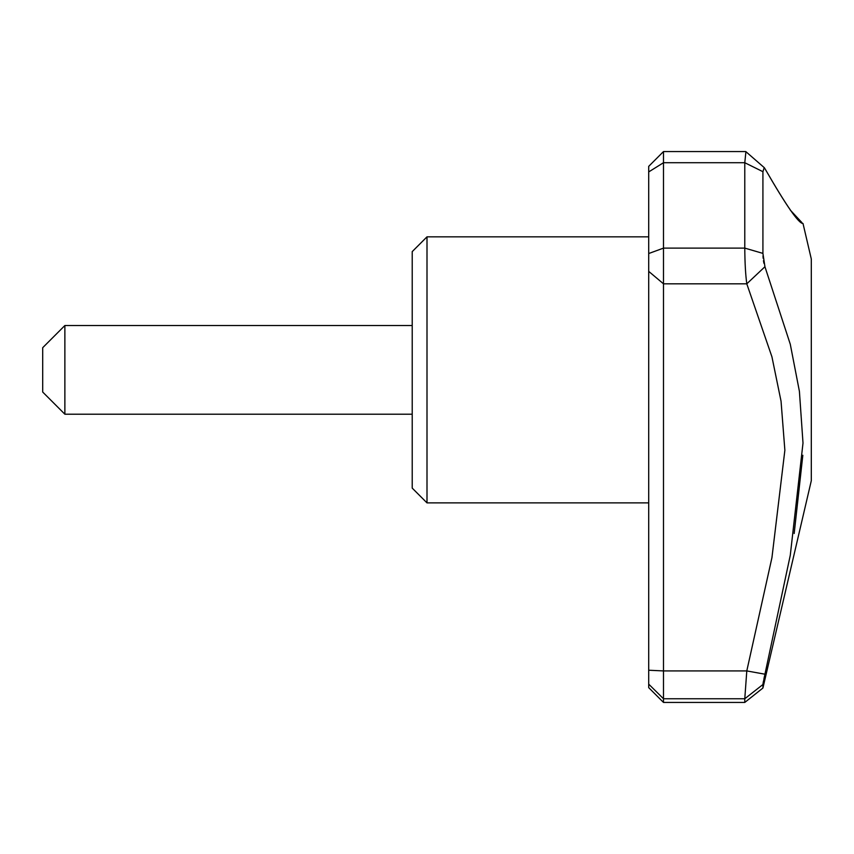 <?xml version="1.0" encoding="UTF-8"?>
<svg xmlns="http://www.w3.org/2000/svg" width="854" height="854" viewBox="0 0 854 854"><rect width="100%" height="100%" fill="white"/><g stroke="black" fill="none" stroke-linecap="round" stroke-linejoin="round"><path stroke-width="1.28" d="M427 236.836L412.215 251.62L412.215 488.114L427 502.889L427 236.836L648.709 236.836M64.872 414.211L64.872 325.523L42.7 347.695L42.7 392.039L64.872 414.211L412.215 414.211M764.938 674.201L762.921 684.524L744.784 698.753L746.791 670.924L663.494 670.924L663.494 283.816L746.791 283.816L764.938 266.736L790.281 344.226L799.408 391.367L803.006 443.066L790.281 555.271L764.938 674.201L746.791 670.924L771.941 557.651L784.869 450.239L781.047 401.22L771.941 356.855L746.791 283.816C745.542 274.678 744.869 262.786 744.784 248.119L744.784 162.719L745.916 151.681M745.755 151.564L663.494 151.564L663.494 283.816L648.709 271.38L648.709 687.651L663.494 702.436L663.494 698.753L744.784 698.753L744.784 702.436L663.494 702.436M762.985 683.883L763.465 681.14M763.924 678.866L764.405 676.592M794.177 533.515L802.824 455.267M790.313 210.127L801.97 222.648M764.938 168.654C786.096 205.472 798.789 223.737 803.006 223.47C798.928 223.876 786.235 205.611 764.938 168.654L764.245 167.608L762.921 171.686L762.921 253.392L764.938 266.736M663.494 151.564L648.709 166.349L648.709 171.921L663.494 162.719L744.784 162.719L762.921 171.686M648.709 171.921L648.709 253.531L663.494 248.119L744.805 248.119L762.921 253.392M762.921 684.524L762.921 688.036L744.784 702.436M648.709 253.531L648.709 271.38M803.006 223.47L811.3 259.008L811.3 480.717L762.921 688.036M745.873 151.649L764.405 167.768M763.924 263.278L763.465 260.694M763.166 258.303L762.985 255.848M648.709 670.23L663.494 670.924L663.494 698.753L648.709 684.139M412.215 325.523L64.872 325.523M648.709 502.889L427 502.889"/></g></svg>
